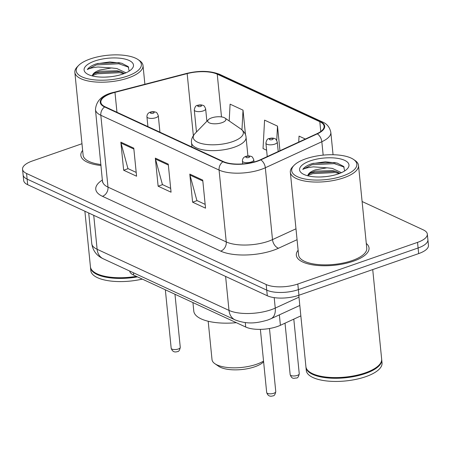 <?xml version="1.0" encoding="UTF-8"?>
<svg xmlns="http://www.w3.org/2000/svg" width="451" height="451" viewBox="0 0 451 451"><rect width="100%" height="100%" fill="white"/><g stroke="black" fill="none" stroke-linecap="round" stroke-linejoin="round"><path stroke-width="0.68" d="M300.845 315.892L280.404 325.301A22.838 8.592 174.3 0 1 277.348 326.524A22.838 8.592 174.3 0 1 245.716 327.037L133.682 275.116A22.838 8.592 174.3 0 1 129.685 271.04M81.975 143.728L32.342 160.99A22.838 8.592 -5.7 0 0 22.55 169.249L23.672 180.479A22.838 8.592 -5.7 0 0 27.686 184.713L267.302 295.76A22.838 8.592 -5.7 0 0 298.94 295.242L418.658 253.603A22.838 8.592 -5.7 0 0 428.45 245.344L427.892 239.729A22.838 8.592 -5.7 0 1 418.094 247.988A22.838 8.592 -5.7 0 0 427.892 239.729L427.328 234.114A22.838 8.592 -5.7 0 0 423.314 229.875L362.102 201.512M22.55 169.249A22.838 8.592 -5.7 0 0 26.57 173.488L266.18 284.53A22.838 8.592 -5.7 0 0 297.818 284.017L298.376 289.627L418.094 247.988L298.376 289.627A22.838 8.592 -5.7 0 1 266.744 290.145A22.838 8.592 -5.7 0 0 298.376 289.627L298.94 295.242M26.57 173.488L27.128 179.103L266.744 290.145L27.128 179.103A22.838 8.592 -5.7 0 1 23.108 174.864A22.838 8.592 -5.7 0 0 27.128 179.103L27.686 184.713M353.364 261.197A36.537 13.744 -5.7 0 0 369.036 247.982A36.537 13.744 -5.7 0 0 366.291 243.45A36.537 13.744 -5.7 0 1 369.036 247.982A36.537 13.744 -5.7 0 1 353.364 261.197A36.537 13.744 -5.7 0 1 316.388 265.346A36.537 13.744 -5.7 0 1 296.324 255.238A36.537 13.744 -5.7 0 0 316.388 265.346A36.537 13.744 -5.7 0 0 353.364 261.197M257.138 161.046A24.36 9.167 174.3 0 1 223.392 161.593L105.139 106.791A24.36 9.167 174.3 0 1 100.855 102.27A24.36 9.167 174.3 0 1 114.977 92.354L187.165 73.609A24.36 9.167 174.3 0 1 217.235 74.167L319.81 121.702A24.36 9.167 174.3 0 1 324.094 126.218A24.36 9.167 174.3 0 1 316.901 133.727L260.39 159.744A24.36 9.167 174.3 0 1 257.138 161.046M257.482 161.204A24.968 9.392 -5.7 0 0 260.819 159.874L317.324 133.857A24.968 9.392 -5.7 0 0 320.306 121.528L217.737 73.992A24.968 9.392 -5.7 0 0 186.911 73.417L114.723 92.167A24.968 9.392 -5.7 0 0 104.638 106.966L222.895 161.768A24.968 9.392 -5.7 0 0 257.482 161.204M136.202 172.417L127.937 168.584L121.026 143.097A6.088 4.758 -65.1 0 1 120.851 142.15L123.653 170.224L136.58 176.211L133.778 148.142L120.851 142.15M128.118 168.668L123.653 170.224M205.154 204.371L196.89 200.537L189.978 175.056A6.088 4.758 -65.1 0 1 189.803 174.103L192.605 202.178L205.538 208.17L202.736 180.096L189.803 174.103M197.076 200.622L192.605 202.178M170.681 188.394L162.416 184.56L155.499 159.079A6.088 4.758 -65.1 0 1 155.33 158.126L158.132 186.201L171.059 192.194L168.257 164.119L155.33 158.126M162.597 184.645L158.132 186.201M298.122 250.254A36.537 13.744 -5.7 0 0 296.324 255.238A36.537 13.744 -5.7 0 1 298.122 250.254M82.64 150.392A36.537 13.744 -5.7 0 0 80.842 155.381A36.537 13.744 -5.7 0 0 101.047 165.506A36.537 13.744 -5.7 0 1 80.842 155.381A36.537 13.744 -5.7 0 1 82.64 150.392M297.818 284.017L417.536 242.373A22.838 8.592 -5.7 0 0 427.328 234.114M305.366 139.038L299.047 136.112L298.725 142.093M245.485 134.793L243.021 110.145L230.095 104.153L229.187 120.953M279.958 150.735L277.5 126.122L264.574 120.129L263.04 148.554L266.609 150.211M277.5 126.122L276.734 140.396M243.021 110.145L241.961 129.837M305.744 158.808A32.731 12.312 -5.7 0 0 294.013 165.393A32.731 12.312 -5.7 0 0 303.951 178.805A32.731 12.312 -5.7 0 0 342.805 175.986A32.731 12.312 -5.7 0 0 353.539 159.451A32.731 12.312 -5.7 0 0 305.744 158.808M294.013 165.393L292.744 166.701A34.253 12.887 -5.7 0 0 290.331 172.203A34.253 12.887 -5.7 0 0 309.144 181.68A34.253 12.887 -5.7 0 0 343.809 177.79A34.253 12.887 -5.7 0 0 358.5 165.399A34.253 12.887 -5.7 0 0 355.044 160.483L353.539 159.451M290.331 172.203L298.596 255.012A34.253 12.887 -5.7 0 0 317.408 264.489A34.253 12.887 -5.7 0 0 352.073 260.599A34.253 12.887 -5.7 0 0 366.764 248.208L358.5 165.399M298.793 295.292L305.908 366.624A38.059 14.319 -5.7 0 0 309.752 372.086A38.059 14.319 -5.7 0 0 365.333 372.83A38.059 14.319 -5.7 0 0 378.97 365.175A38.059 14.319 -5.7 0 0 381.653 359.064L372.723 269.58M309.752 372.086L310.125 372.346A37.681 14.178 -5.7 0 0 365.152 373.084A37.681 14.178 -5.7 0 0 378.654 365.502L378.97 365.175M305.958 366.973A38.059 14.319 -5.7 0 0 305.981 367.328A38.059 14.319 -5.7 0 0 326.885 377.859A38.059 14.319 -5.7 0 0 365.4 373.529A38.059 14.319 -5.7 0 0 381.726 359.768A38.059 14.319 -5.7 0 0 381.676 359.419M305.981 367.328L306.297 370.485A38.059 14.319 -5.7 0 0 327.2 381.016A38.059 14.319 -5.7 0 0 365.716 376.692A38.059 14.319 -5.7 0 0 382.042 362.925L381.726 359.768M320.616 176.984L325.148 176.691M341.441 172.671L332.359 168.398L327.003 167.806L315.232 169.897C311.038 171.403 308.608 173.156 307.943 175.163L310.621 172.812L315.356 171.126L332.579 170.625L335.132 171.2L339.941 173.308M344.665 170.952L343.645 166.43L337.213 163.104L325.346 161.802L311.788 163.702C307.204 165.325 304.205 167.231 302.796 169.418C305.062 168.184 308.647 167.332 313.541 166.859L326.468 167.8M338.323 173.906A24.822 9.336 -5.7 0 0 347.219 168.916A24.822 9.336 -5.7 0 0 339.688 158.746A24.822 9.336 -5.7 0 0 310.22 160.883A24.822 9.336 -5.7 0 0 302.08 173.421A24.822 9.336 -5.7 0 0 338.323 173.906M302.796 169.418L311.895 164.739L334.309 163.634L344.198 167.09M307.83 175.411L312.78 173.652L335.2 172.547L339.485 173.488M312.864 163.347L334.202 162.518L337.619 163.223M309.217 173.669L312.673 172.541L335.087 171.431L336.841 171.746M208.187 321.253L212.015 359.61A28.543 10.739 -5.7 0 0 214.896 363.709L218.65 366.291A24.737 9.308 -5.7 0 0 254.776 366.776A24.737 9.308 -5.7 0 0 263.615 361.826M214.896 363.709A28.543 10.739 -5.7 0 0 256.58 364.267A28.543 10.739 -5.7 0 0 263.542 361.071M211.643 117.88A9.133 3.439 -5.7 0 0 208.368 119.712A9.133 3.439 -5.7 0 0 211.141 123.456A9.133 3.439 -5.7 0 0 221.988 122.672A9.133 3.439 -5.7 0 0 224.981 118.055A9.133 3.439 -5.7 0 0 211.643 117.88M192.938 302.576L193.789 311.105A41.864 15.751 -5.7 0 0 236.33 322.69M90.262 58.951A32.731 12.312 -5.7 0 0 78.53 65.53A32.731 12.312 -5.7 0 0 88.469 78.942A32.731 12.312 -5.7 0 0 127.323 76.123A32.731 12.312 -5.7 0 0 138.062 59.588A32.731 12.312 -5.7 0 0 90.262 58.951M78.53 65.53L77.268 66.844A34.253 12.887 -5.7 0 0 74.849 72.34A34.253 12.887 -5.7 0 0 93.661 81.823A34.253 12.887 -5.7 0 0 128.326 77.927A34.253 12.887 -5.7 0 0 143.018 65.542A34.253 12.887 -5.7 0 0 139.562 60.626L138.062 59.588M74.849 72.34L83.114 155.155A34.253 12.887 -5.7 0 0 100.945 164.519M84.884 211.22L90.431 266.767A38.059 14.319 -5.7 0 0 94.27 272.224A38.059 14.319 -5.7 0 0 136.343 276.35M94.27 272.224L94.648 272.483A37.681 14.178 -5.7 0 0 136.67 276.502M90.476 267.116A38.059 14.319 -5.7 0 0 90.499 267.466A38.059 14.319 -5.7 0 0 137.465 276.869M90.499 267.466L90.814 270.628A38.059 14.319 -5.7 0 0 142.285 279.107M105.139 77.127L109.666 76.833M125.964 72.814L116.877 68.535L111.521 67.943L99.75 70.04C95.556 71.546 93.126 73.299 92.461 75.3L95.138 72.955L99.874 71.269L117.102 70.768L119.65 71.337L124.459 73.451M129.183 71.089L128.163 66.568L121.731 63.247L109.864 61.945L96.305 63.845C91.722 65.468 88.723 67.374 87.319 69.555C89.586 68.326 93.165 67.475 98.064 67.002L110.985 67.943M122.847 74.049A24.822 9.336 -5.7 0 0 131.737 69.059A24.822 9.336 -5.7 0 0 124.205 58.889A24.822 9.336 -5.7 0 0 94.744 61.026A24.822 9.336 -5.7 0 0 86.603 73.564A24.822 9.336 -5.7 0 0 122.847 74.049M87.319 69.555L96.413 64.882L118.833 63.777L128.715 67.233M92.354 75.554L97.303 73.795L119.724 72.69L124.002 73.626M97.388 63.484L118.72 62.661L122.136 63.365M93.74 73.806L97.191 72.679L119.611 71.574L121.364 71.889M279.361 314.866L280.404 325.301M245.271 322.561L245.716 327.037M133.445 272.782L133.682 275.116M93.735 215.324L97.123 249.285A15.221 11.895 114.9 0 0 103.194 258.761C96.661 255.74 92.85 250.7 91.767 243.636A30.448 11.455 -5.7 0 0 97.123 249.285L229.001 310.401A30.448 11.455 -5.7 0 0 271.181 309.713A30.448 11.455 -5.7 0 0 275.245 308.084L274.202 297.637M225.607 276.435L229.001 310.401A15.221 11.895 114.9 0 0 235.067 319.877L103.194 258.761M418.658 253.603L417.536 242.373M267.302 295.76L266.18 284.53M299.802 305.457L270.961 318.733A15.221 9.527 -114.7 0 0 275.245 308.084L298.979 297.164M297.068 239.69L278.526 248.225A38.059 14.319 174.3 0 1 220.714 251.117L102.462 196.315A7.611 5.948 114.9 0 0 107.998 187.126L226.25 241.933A30.448 11.455 -5.7 0 0 268.43 241.246A30.448 11.455 -5.7 0 0 272.5 239.616L295.98 228.809M102.462 196.315A38.059 14.319 174.3 0 1 102.484 179.943M102.642 181.477A30.448 11.455 -5.7 0 0 107.998 187.126L100.821 115.264A30.448 11.455 174.3 0 1 95.465 109.616L102.563 182.255M320.306 121.528A7.611 5.948 114.9 0 1 322.431 121.962C326.936 123.766 329.732 127.233 330.825 132.352A30.448 11.455 174.3 0 1 321.834 141.738L265.329 167.755A30.448 11.455 174.3 0 1 261.259 169.379A30.448 11.455 174.3 0 1 219.079 170.066A7.611 5.948 -65.1 0 1 222.895 161.768M260.819 159.874A7.611 4.764 -114.7 0 1 265.329 167.755L272.5 239.616A7.611 4.764 65.3 0 0 278.526 248.225M217.737 73.992A7.611 5.948 -65.1 0 1 219.862 74.432C210.425 70.728 199.325 70.401 186.556 73.445L114.368 92.19C102.518 94.704 96.221 100.511 95.465 109.616M186.911 73.417A7.611 2.7 -104.6 0 0 186.556 73.445M323.17 155.133L321.834 141.738A7.611 4.764 -114.7 0 0 317.324 133.857M114.723 92.167A7.611 2.7 -104.6 0 0 114.368 92.19M104.638 106.966A7.611 5.948 114.9 0 0 100.821 115.264L219.079 170.066L226.25 241.933A7.611 5.948 114.9 0 1 220.714 251.117M217.235 74.167L221.503 116.916M187.165 73.609L193.355 135.593M114.977 92.354L116.961 112.271M319.81 121.702L320.785 131.5M155.499 159.079L168.347 165.032M189.978 175.056L202.826 181.009M121.026 143.097L133.874 149.055M195.018 133.519A25.171 9.471 -5.7 0 0 202.657 143.835A25.171 9.471 -5.7 0 0 232.541 141.665A25.171 9.471 -5.7 0 0 240.8 128.952C244.154 131.534 245.908 134.319 246.054 137.301A27.404 10.311 -5.7 0 1 234.3 147.212A27.404 10.311 -5.7 0 1 206.569 150.33A27.404 10.311 -5.7 0 1 191.517 142.747C191.072 139.793 192.239 136.715 195.018 133.519L208.368 119.712M273.813 393.261A4.566 1.719 -5.7 0 0 275.77 391.609C275.172 394.574 274.219 395.989 272.906 395.854C269.839 396.852 267.764 395.741 266.682 392.517A4.566 1.719 -5.7 0 0 269.191 393.779A4.566 1.719 -5.7 0 0 273.813 393.261M254.003 162.01L253.789 159.902A5.711 2.148 174.3 0 1 251.342 161.971A5.711 2.148 174.3 0 1 245.564 162.619A5.711 2.148 174.3 0 1 242.429 161.035L242.717 163.91M248.839 157.461A1.905 0.716 -5.7 0 0 249.318 156.418A1.905 0.716 -5.7 0 0 246.68 156.463A1.905 0.716 -5.7 0 0 246.201 157.506A1.905 0.716 -5.7 0 0 248.839 157.461M178.308 349.001A4.566 1.719 -5.7 0 0 180.27 347.349C179.673 350.314 178.714 351.729 177.406 351.6C174.34 352.597 172.265 351.481 171.177 348.257A4.566 1.719 -5.7 0 0 173.686 349.519A4.566 1.719 -5.7 0 0 178.308 349.001M159.942 132.188L158.29 115.648A5.711 2.148 174.3 0 1 155.843 117.711A5.711 2.148 174.3 0 1 150.065 118.359A5.711 2.148 174.3 0 1 146.93 116.781L147.911 126.613M153.334 113.201A1.905 0.716 -5.7 0 0 153.819 112.164A1.905 0.716 -5.7 0 0 151.181 112.203A1.905 0.716 -5.7 0 0 150.702 113.246A1.905 0.716 -5.7 0 0 153.334 113.201M299.25 373.755C298.652 376.72 297.694 378.135 296.386 378.006C294.024 378.039 292.101 379.736 290.162 374.663A4.566 1.719 -5.7 0 0 292.665 375.925A4.566 1.719 -5.7 0 0 297.288 375.407A4.566 1.719 -5.7 0 0 299.25 373.755L293.798 319.133M274.822 144.117A5.711 2.148 174.3 0 1 269.044 144.765A5.711 2.148 174.3 0 1 265.91 143.187C266.479 140.058 267.595 138.502 269.258 138.525C271.44 137.916 273.283 137.955 274.783 138.643C275.493 138.525 276.322 139.663 277.269 142.054A5.711 2.148 174.3 0 1 274.822 144.117M270.16 138.609A1.905 0.716 -5.7 0 0 269.681 139.652A1.905 0.716 -5.7 0 0 272.314 139.613A1.905 0.716 -5.7 0 0 272.799 138.57A1.905 0.716 -5.7 0 0 270.16 138.609M203.192 110.923A5.711 2.148 174.3 0 1 197.42 111.572A5.711 2.148 174.3 0 1 194.28 109.993C194.855 106.864 195.971 105.308 197.634 105.331C199.816 104.722 201.653 104.762 203.159 105.449C203.869 105.331 204.692 106.47 205.645 108.86A5.711 2.148 174.3 0 1 203.192 110.923M198.536 105.421A1.905 0.716 -5.7 0 0 198.051 106.459A1.905 0.716 -5.7 0 0 200.689 106.419A1.905 0.716 -5.7 0 0 201.174 105.376A1.905 0.716 -5.7 0 0 198.536 105.421M270.961 318.733L267.561 320.097C257.493 322.927 248.101 324.827 235.067 319.877M91.767 243.636L88.712 212.996M322.431 121.962L219.862 74.432M330.825 132.352L333.058 154.738M191.946 147.02L191.517 142.747M247.915 155.95L246.054 137.301M224.981 118.055L240.8 128.952M144.889 84.264L143.018 65.542M275.77 391.609L269.472 328.514M253.789 159.902C252.842 157.512 252.013 156.373 251.303 156.491C249.803 155.804 247.96 155.764 245.784 156.379C243.54 157.196 242.424 158.746 242.429 161.035M266.682 392.517L260.379 329.365M180.27 347.349L174.971 294.249M158.29 115.648C157.343 113.257 156.514 112.119 155.804 112.237C154.298 111.549 152.461 111.51 150.279 112.119C148.041 112.936 146.919 114.492 146.93 116.781M171.177 348.257L165.342 289.79M290.162 374.663L285.021 323.175M267.246 156.587L265.91 143.187M278.216 151.536L277.269 142.054M196.478 132.008L194.28 109.993M206.879 121.251L205.645 108.86"/></g></svg>
